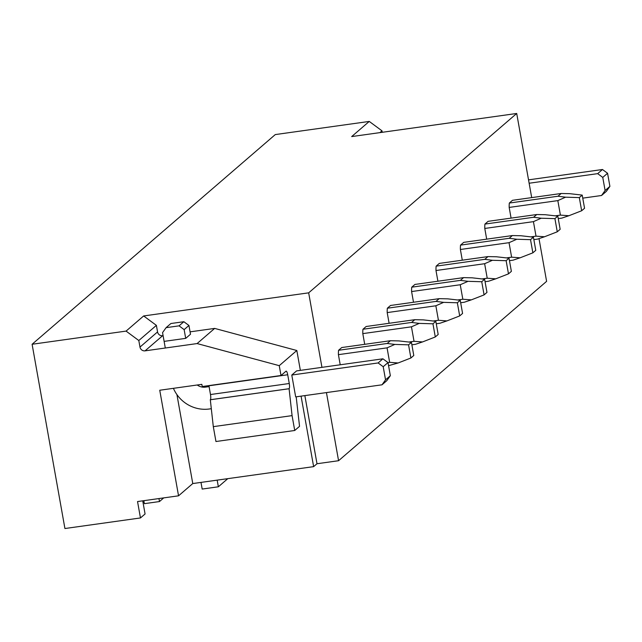 <?xml version="1.0" encoding="UTF-8"?>
<svg xmlns="http://www.w3.org/2000/svg" width="642" height="642" viewBox="0 0 642 642"><rect width="100%" height="100%" fill="white"/><g stroke="black" fill="none" stroke-linecap="round" stroke-linejoin="round"><path stroke-width="0.96" d="M142.733 500.832L145.076 513.977L140.462 517.95L64.922 528.527L32.1 344.264L275.282 134.579L369.254 121.426L351.68 136.577L516.706 113.474L531.696 197.616M32.1 344.264L126.073 331.103L143.648 315.952L308.674 292.84L516.706 113.474M143.84 500.672L144.37 503.665L159.481 501.554L163.726 497.887M143.005 502.349L144.113 502.196M326.441 392.583L338.575 460.715L546.607 281.348L538.999 238.623M338.575 460.715L316.996 463.741L304.862 395.608M140.462 517.95L137.54 501.554L178.548 495.817L192.769 483.554L313.633 466.638L316.996 463.741M217.173 480.144L218.36 486.788L202.174 489.06L200.986 482.407M218.36 486.788L227.798 478.651M308.674 292.84L321.947 367.344M509.331 203.049L557.978 196.235L561.164 193.491L512.517 200.296L509.331 203.049A13.474 3.234 82 0 0 509.178 207.422L511.08 218.12M484.935 224.082L533.582 217.269L536.768 214.524L488.121 221.329L484.935 224.082A13.474 3.234 82 0 0 484.782 228.456L486.684 239.153M460.539 245.116L509.186 238.302L512.372 235.558L463.725 242.363L460.539 245.116A13.474 3.234 82 0 0 460.386 249.489L462.288 260.187M436.143 266.149L484.79 259.336L487.976 256.591L439.329 263.405L436.143 266.149A13.474 3.234 82 0 0 435.99 270.523L437.9 281.22M411.747 287.183L460.394 280.369L463.58 277.625L414.933 284.438L411.747 287.183A13.474 3.234 82 0 0 411.594 291.556L413.504 302.254M387.351 308.216L436.006 301.403L439.184 298.658L390.537 305.472L387.351 308.216A13.474 3.234 82 0 0 387.198 312.59L389.108 323.287M362.963 329.25L411.61 322.436L414.796 319.692L366.141 326.505L362.963 329.25A13.474 3.234 82 0 0 362.802 333.623L364.712 344.321M338.567 350.283L387.214 343.47L390.4 340.725L341.753 347.539L338.567 350.283A13.474 3.234 82 0 0 338.414 354.657L340.212 364.784M159.481 501.554L158.951 498.561M126.073 331.103L138.808 340.525L139.98 347.081A4.494 4.309 -130.8 0 0 145.076 350.845L197.094 343.566L279.246 365.667L281.003 375.506L202.222 386.532L201.837 384.349L159.746 390.24L178.548 495.817M190.497 334.217L185.755 338.35L164.135 341.383M294.726 430.485L215.953 441.519L213.305 426.649L292.078 415.623L294.726 430.485L299.541 426.336L296.187 396.82M208.899 385.601A4.494 1.075 -98 0 1 208.931 385.794L210.488 394.533A4.494 1.075 -98 0 1 210.311 399.733L213.305 426.649M281.003 375.506L285.971 371.22A4.494 1.075 -98 0 1 286.131 371.14A4.494 1.075 -98 0 1 287.712 374.759L289.269 383.507A4.494 1.075 -98 0 1 289.085 388.707L292.078 415.623M289.028 388.747L210.255 399.781M382.006 384.807L295.673 396.892L291.781 375.04L296.58 370.899L382.913 358.806L378.114 362.947L383.202 366.718L385.545 379.831L390.344 375.69L386.805 380.666L382.006 384.807L385.545 379.831M301.074 396.138L313.633 466.638M300.36 370.37L296.829 350.508L214.669 328.407L190.08 331.85M279.246 365.667L296.829 350.508M197.094 343.566L214.669 328.407M139.98 347.081L157.555 331.922L156.391 325.366L143.648 315.952M157.555 331.922A4.494 4.309 -130.8 0 0 162.651 335.694L145.076 350.845M163.092 335.63L162.651 335.694M176.919 394.581L192.769 483.554M138.808 340.525L156.391 325.366M382.255 132.3L381.998 130.84L369.254 121.426M379.928 132.621L381.998 130.84M388.562 365.683L398.136 362.971L389.646 362.345L387.062 347.852L394.83 344.425L387.214 343.47M338.414 354.657L387.062 347.852M382.913 358.806L388.009 362.578L389.646 362.345M408.553 344.834L411.442 342.346L413.785 355.499L410.896 357.995L408.553 344.834L394.83 344.425M410.896 357.995L398.136 362.971M390.4 340.725L398.907 340.91L411.442 342.346M411.883 344.802L415.502 344.297L422.532 341.937L414.034 341.311L411.458 326.818L419.226 323.391L411.61 322.436M362.802 333.623L411.458 326.818M408.826 342.042L414.034 341.311M432.949 323.801L435.838 321.313L438.181 334.466L435.292 336.962L432.949 323.801L419.226 323.391M435.292 336.962L422.532 341.937M414.796 319.692L423.303 319.877L435.838 321.313M436.279 323.769L439.898 323.263L446.928 320.904L438.43 320.278L435.854 305.785L443.622 302.358L436.006 301.403M387.198 312.59L435.854 305.785M433.214 321.008L438.43 320.278M457.345 302.767L460.234 300.279L462.577 313.432L459.688 315.928L457.345 302.767L443.622 302.358M459.688 315.928L446.928 320.904M439.184 298.658L447.699 298.843L460.234 300.279M460.675 302.735L464.294 302.23L471.324 299.87L462.826 299.244L460.242 284.743L468.018 281.324L460.394 280.369M411.594 291.556L460.242 284.743M457.61 299.974L462.826 299.244M481.741 281.734L484.63 279.238L486.973 292.399L484.084 294.895L481.741 281.734L468.018 281.324M484.084 294.895L471.324 299.87M463.58 277.625L472.095 277.809L484.63 279.238M485.063 281.702L488.69 281.196L495.72 278.837L487.222 278.211L484.638 263.71L492.414 260.291L484.79 259.336M435.99 270.523L484.638 263.71M482.006 278.941L487.222 278.211M506.137 260.7L509.026 258.204L511.369 271.365L508.48 273.861L506.137 260.7L492.414 260.291M508.48 273.861L495.72 278.837M487.976 256.591L496.491 256.776L509.026 258.204M509.459 260.668L513.078 260.162L520.116 257.803L511.618 257.177L509.034 242.676L516.81 239.249L509.186 238.302M460.386 249.489L509.034 242.676M506.402 257.907L511.618 257.177M530.525 239.667L533.422 237.171L535.765 250.332L532.868 252.828L530.525 239.667L516.81 239.249M532.868 252.828L520.116 257.803M512.372 235.558L520.887 235.742L533.422 237.171M533.855 239.635L537.474 239.129L544.504 236.77L536.014 236.144L533.43 221.642L541.206 218.216L533.582 217.269M484.782 228.456L533.43 221.642M530.798 236.874L536.014 236.144M554.921 218.633L557.818 216.137L560.161 229.298L557.264 231.794L554.921 218.633L541.206 218.216M557.264 231.794L544.504 236.77M536.768 214.524L545.283 214.709L557.818 216.137M558.251 218.601L561.87 218.095L568.9 215.728L560.41 215.11L557.826 200.609L565.602 197.182L557.978 196.235M509.178 207.422L557.826 200.609M555.194 215.84L560.41 215.11M579.317 197.6L582.206 195.104L584.557 208.265L581.66 210.753L579.317 197.6L565.602 197.182M581.66 210.753L568.9 215.728M561.164 193.491L569.671 193.667L582.206 195.104M197.238 384.991A11.227 10.77 -130.8 0 0 205.44 387.126L209.083 386.612M173.412 388.33A33.673 32.309 -130.8 0 0 209.34 408.986L211.266 408.713M291.781 375.04L378.114 362.947M383.202 366.718L388.009 362.578L390.344 375.69M184.142 329.619L179.046 325.847L183.845 321.714L188.941 325.478L184.142 329.619L185.698 338.358M188.941 325.478L190.505 334.257M183.845 321.714L170.9 323.52L166.093 327.661L162.554 332.636L165.299 348.012M179.046 325.847L166.093 327.661M582.751 198.137L601.562 195.497L605.101 190.522L609.9 186.381L606.361 191.356L601.562 195.497M528.527 179.856L602.469 169.504L597.67 173.645L602.758 177.409L605.101 190.522M529.136 183.235L597.67 173.645M602.469 169.504L607.565 173.268L602.758 177.409M607.565 173.268L609.9 186.381M289.085 388.707L210.311 399.733M210.488 394.533L289.269 383.507M287.712 374.759L208.931 385.794M206.893 385.882L205.44 387.126"/></g></svg>
